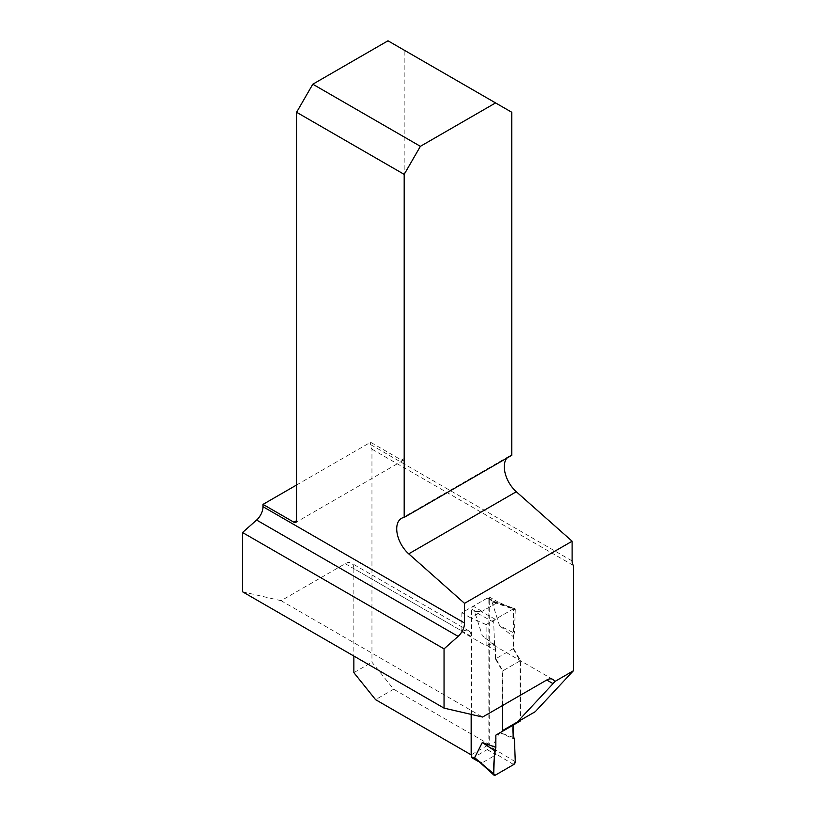 <?xml version="1.0" encoding="UTF-8"?>
<svg xmlns="http://www.w3.org/2000/svg" width="816" height="816" viewBox="0 0 816 816"><rect width="100%" height="100%" fill="white"/><g stroke="black" fill="none" stroke-linecap="round" stroke-linejoin="round"><path stroke-width="0.61" stroke-dasharray="4.08 3.06" d="M471.169 714.388L471.169 636.378L353.858 568.66A12.22 7.058 120 0 0 351.329 563.06A12.22 7.058 120 0 0 345.219 563.672L281.092 600.688L482.603 717.04M345.219 563.672L462.529 631.39L461.856 631.778L486.122 645.793L486.122 624.597L470.73 617.896L498.137 602.075L513.529 608.777L486.122 624.597M552.84 679.402L492.905 644.803A12.22 7.058 -60 0 0 486.805 645.405L486.122 645.793M572.118 560.929L370.597 444.587A12.22 7.058 120 0 0 371.953 449.167L371.953 662.204L393.659 689.204L489.253 744.396L489.253 596.945L498.137 602.075M371.953 449.167L573.464 565.508M535.225 711.705L520.526 720.191L520.526 660.613L513.529 648.496L513.529 608.777M353.858 568.66L353.858 656.054M471.566 754.606L489.253 744.396M470.73 617.896L461.856 612.765L489.253 596.945M461.856 612.765L461.856 631.778M462.529 631.39A12.22 7.058 -60 0 1 468.639 630.788A12.22 7.058 -60 0 1 471.169 636.378M281.092 600.688L242.536 591.784M296.596 484.99L370.597 442.272L401.482 460.102A3.815 2.203 -120 0 0 403.4 460.285A3.815 2.203 -120 0 0 404.185 458.541L404.185 50.153L511.775 112.271M370.597 444.587L370.597 442.272M353.858 672.649L371.953 662.204M511.775 455.297A22.909 13.229 -120 0 0 509.041 456.246A22.909 13.229 -120 0 0 506.848 458.133M387.988 40.8L404.185 50.153M502.432 705.585L502.432 671.048L520.526 660.613M513.529 648.496L495.445 658.94L495.445 650.393A12.22 7.058 -60 0 0 492.905 644.803M495.445 658.94L502.432 671.048M520.526 720.191L502.432 730.636M393.659 689.204L375.564 699.649M513.121 737.368L499.576 732.554L491.905 747.68L496.108 754.749L482.072 762.858L477.125 760.553M472.046 757.84A2.295 1.326 120 0 0 473.188 757.727L487.234 749.618A2.295 1.326 -60 0 0 488.845 746.813L488.845 599.046A2.295 1.326 120 0 0 488.376 597.995A2.295 1.326 120 0 0 487.234 598.118L473.188 606.217L482.072 611.347L474.626 611.694L482.297 635.674L494.557 644.671L495.842 646.507L482.297 635.674M487.234 598.118L495.934 602.636L494.71 601.698L491.905 601.718L499.576 625.699L514.417 633.206L513.121 636.531L499.576 625.699M513.121 648.73L520.118 660.848L502.84 670.823L495.842 658.706L513.121 648.73L513.121 636.531M520.118 660.848L520.118 720.426M513.121 725.169L520.118 721.13M502.84 670.823L502.84 730.402M515.284 761.685L491.905 747.68M513.662 764.572L495.934 753.943M499.576 732.554L514.417 739.204M495.302 775.169L480.848 762.654M494.557 644.671L493.69 622.18A2.295 1.326 120 0 1 495.302 619.293L513.662 608.695L495.934 602.636M513.662 608.695A2.295 1.326 -60 0 1 514.672 608.522A2.295 1.326 -60 0 1 515.284 609.715L491.905 601.718M515.284 609.715L514.417 633.206M495.842 658.706L495.842 646.507M496.108 603.238L482.072 611.347M495.302 619.293L480.848 611.337M471.566 714.479L471.566 609.022A2.295 1.326 -60 0 1 473.188 606.217M493.69 622.18L474.626 611.694M486.805 645.405L495.445 650.393M404.185 458.541L401.482 460.102M488.845 746.813L492.966 749.2M488.845 599.046L492.966 601.423M487.234 749.618L496.108 754.749M473.188 757.727L482.072 762.858M471.566 609.022L475.687 611.398M468.639 630.788L351.329 563.06M403.4 460.285L295.81 522.403M509.041 456.246L401.462 518.364M488.376 597.995L495.016 601.841M494.71 601.698L514.672 608.522M477.89 761.216L478.686 761.675"/><path stroke-width="1.22" d="M502.432 705.585L502.432 730.636L517.13 722.15L553.054 683.655L546.74 680.014L482.603 717.04L444.047 708.125L242.536 591.784L242.536 532.522L256.612 520.037A12.22 7.058 120 0 0 263.017 506.705L263.017 504.38L296.596 484.99M242.536 532.522L444.047 648.863L444.047 708.125M546.74 680.014A12.22 7.058 -60 0 1 552.84 679.402A12.22 7.058 -60 0 1 554.727 681.584L573.464 670.721L573.464 565.508A12.22 7.058 120 0 1 572.118 560.929L572.118 541.222L464.528 603.34L464.528 623.047A12.22 7.058 120 0 1 458.123 636.378L256.612 520.037M573.464 670.721L535.225 711.705L517.13 722.15M471.169 714.388L471.169 754.841L375.564 699.649L353.858 672.649L353.858 656.054M444.047 648.863L458.123 636.378M495.577 102.918L420.383 146.329L312.803 84.211L387.988 40.8L511.775 112.271L511.775 455.297L404.185 517.405A22.909 13.229 -120 0 0 401.462 518.364A22.909 13.229 -120 0 0 397.27 534.011A22.909 13.229 -120 0 0 408.724 553.85L464.528 603.34M506.848 458.133A22.909 13.229 -120 0 0 516.304 491.742L572.118 541.222M263.017 504.38L293.903 522.22A3.815 2.203 -120 0 0 295.81 522.403A3.815 2.203 -120 0 0 296.596 520.659L296.596 112.271L404.185 174.379L404.185 517.405M404.185 174.379L420.383 146.329M312.803 84.211L296.596 112.271M555.38 681.166L553.054 683.655L554.727 681.584M502.84 730.402L502.84 731.105L495.842 735.145L513.121 725.169L513.121 737.368L514.417 739.204L515.284 761.685A2.295 1.326 120 0 1 513.662 764.572L495.302 775.169A2.295 1.326 -60 0 1 494.037 775.2A2.295 1.326 -60 0 1 493.69 774.149L494.557 750.669L495.842 747.344L482.297 742.529L474.626 757.656L494.037 775.2M520.118 720.426L520.118 721.13L502.84 731.105M495.842 735.145L495.842 747.344M477.89 761.216L472.046 757.84A2.295 1.326 120 0 1 471.566 756.789L471.566 714.479M493.69 774.149C493.445 765.449 494.17 756.514 495.842 747.344L495.842 735.145L513.121 725.169C512.55 730.728 512.978 735.41 514.417 739.204L515.284 761.685L513.662 764.572L495.302 775.169L474.626 757.656M482.297 742.529L494.557 750.669M263.017 506.705L464.528 623.047M293.903 522.22L296.596 520.659M408.724 553.85L516.304 491.742M471.566 756.789L475.687 759.176"/></g></svg>
